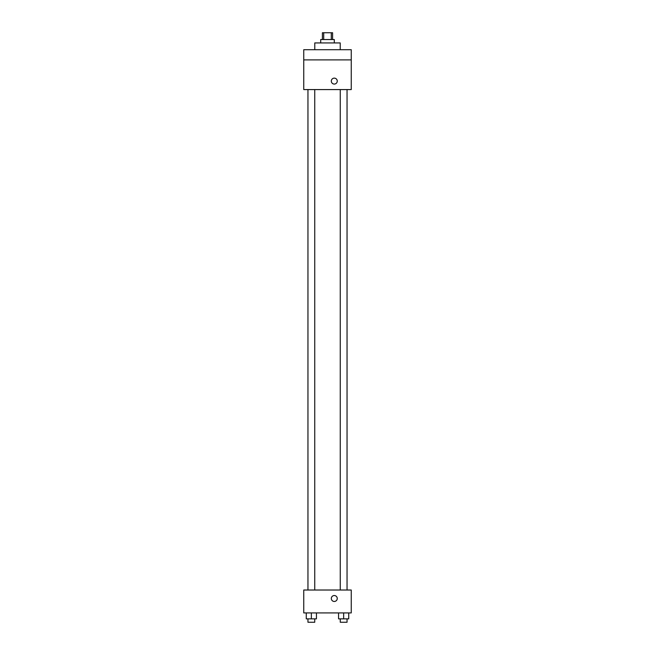 <?xml version="1.0" encoding="UTF-8"?>
<svg xmlns="http://www.w3.org/2000/svg" width="655" height="655" viewBox="0 0 655 655"><rect width="100%" height="100%" fill="white"/><g stroke="black" fill="none" stroke-linecap="round" stroke-linejoin="round"><path stroke-width="0.98" d="M323.701 39.537L323.701 32.75L322.407 32.75L322.407 39.537M323.701 32.75L332.593 32.75L332.593 39.537M331.299 39.537L331.299 32.75M320.713 42.927L320.713 39.537L334.287 39.537L334.287 42.927M340.223 49.715L340.223 42.927L314.777 42.927L314.777 49.715M303.748 49.715L351.252 49.715L351.252 59.892L303.748 59.892L303.748 49.715M351.252 59.892L351.252 89.579L303.748 89.579L303.748 59.892M334.287 84.069A2.972 2.972 0 0 1 331.717 79.615A2.972 2.972 0 0 1 336.858 79.615A2.972 2.972 0 0 1 334.287 84.069M303.748 590.016L351.252 590.016L351.252 612.916L303.748 612.916L303.748 590.016M334.287 601.47A2.972 2.972 0 0 1 331.717 597.016A2.972 2.972 0 0 1 336.858 597.016A2.972 2.972 0 0 1 334.287 601.47M338.561 612.916L338.561 618.86L348.738 618.86L348.738 612.916L348.738 618.86M343.646 618.86L343.646 612.916M347.044 618.86L347.044 622.25L340.256 622.25L340.256 618.86M306.262 612.916L306.262 618.86L316.439 618.86L316.439 612.916L316.439 618.86M311.354 618.86L311.354 612.916M314.744 618.86L314.744 622.25L307.956 622.25L307.956 618.86M340.256 89.579L340.256 590.016M347.044 89.579L347.044 590.016M314.744 590.016L314.744 89.579M307.956 590.016L307.956 89.579"/></g></svg>
